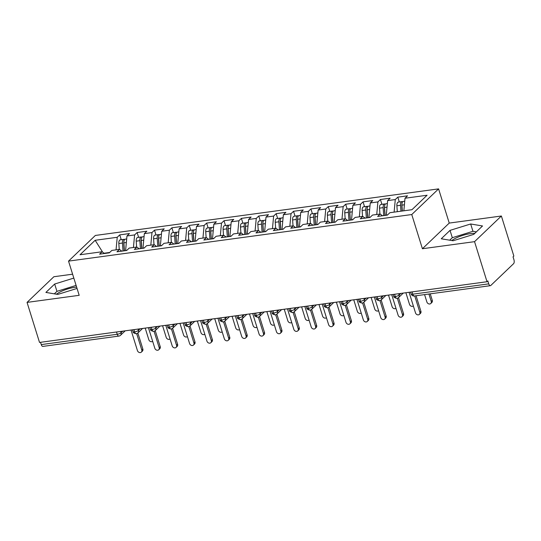 <?xml version="1.0" encoding="UTF-8"?>
<svg xmlns="http://www.w3.org/2000/svg" width="541" height="541" viewBox="0 0 541 541"><rect width="100%" height="100%" fill="white"/><g stroke="black" fill="none" stroke-linecap="round" stroke-linejoin="round"><path stroke-width="0.81" d="M76.626 287.109A15.608 4.517 -17.3 0 0 75.152 287.271A15.608 4.517 -17.3 0 0 56.426 294.196M451.789 240.542A15.608 4.517 162.7 0 1 470.514 233.624A15.608 4.517 162.7 0 1 474.802 233.36M501.379 216.008L513.849 256.062L513.037 256.84L513.95 259.768A3.003 1.447 82.3 0 1 513.585 263.677L490.822 285.445A3.003 1.447 82.3 0 1 490.369 285.682L414.386 295.988A3.003 1.447 82.3 0 1 412.763 294.182L488.746 283.869L487.84 280.941L487.022 281.719L474.545 241.665L501.379 216.008L449.24 223.081L438.589 188.877L95.358 235.45L68.531 261.114L411.762 214.54L438.589 188.877M72.602 274.192L53.877 276.728L27.05 302.392L39.527 342.446L487.022 281.719M119.744 234.882L117.228 237.289L95.155 240.285L80.034 254.75L102.107 251.754L99.585 254.162L109.316 252.843L111.838 250.429L119.487 249.394L116.964 251.802L126.695 250.483L129.218 248.076L136.859 247.034L134.344 249.448L144.075 248.123L146.591 245.715L154.239 244.681L151.723 247.088L161.455 245.77L163.97 243.355L171.619 242.321L169.096 244.728L178.828 243.409L181.35 241.002L188.998 239.961L186.476 242.375L196.207 241.049L198.73 238.642L206.378 237.6L203.856 240.015L213.587 238.696L216.109 236.282L223.758 235.247L221.235 237.655L230.966 236.336L233.489 233.922L241.13 232.887L238.615 235.294L248.346 233.976L250.868 231.568L258.51 230.527L255.994 232.941L265.726 231.616L268.241 229.208L275.89 228.174L273.367 230.581L283.105 229.262L285.621 226.848L293.269 225.813L290.747 228.221L300.478 226.902L303.001 224.495L310.649 223.453L308.127 225.868L317.858 224.542L320.38 222.135L328.029 221.093L325.506 223.507L335.237 222.189L337.76 219.774L345.401 218.74L342.886 221.147L352.617 219.829L355.139 217.414L362.781 216.38L360.265 218.787L369.997 217.468L372.512 215.061L380.161 214.02L377.638 216.434L387.376 215.108L389.892 212.701L411.965 209.705L427.086 195.24L405.013 198.236L407.535 195.828L397.804 197.147L395.282 199.561L387.633 200.596L390.156 198.182L380.424 199.507L377.902 201.915L370.26 202.956L372.776 200.542L363.045 201.867L360.522 204.275L352.881 205.31L355.396 202.902L345.665 204.221L343.15 206.635L335.501 207.67L338.024 205.262L328.286 206.581L325.77 208.988L318.122 210.03L320.644 207.616L310.913 208.941L308.39 211.348L300.742 212.39L303.264 209.976L293.533 211.294L291.011 213.709L283.362 214.743L285.885 212.336L276.153 213.654L273.631 216.069L265.989 217.103L268.505 214.696L258.774 216.015L256.251 218.422L248.61 219.463L251.125 217.049L241.394 218.375L238.879 220.782L231.23 221.817L233.753 219.409L224.015 220.728L221.499 223.142L213.851 224.177L216.373 221.769L206.642 223.088L204.119 225.496L196.471 226.537L198.993 224.123L189.262 225.448L186.74 227.856L179.091 228.897L181.614 226.483L171.882 227.802L169.36 230.216L161.712 231.25L164.234 228.843L154.503 230.162L151.98 232.576L144.339 233.611L146.854 231.203L137.123 232.522L134.608 234.929L126.959 235.971L129.475 233.556L119.744 234.882L121.245 239.697M125.715 250.618L127.088 250.104M126.959 235.971L125.62 250.307M134.608 234.929L133.431 247.501M102.107 251.754L104.413 253.506M143.095 248.258L144.467 247.751M144.339 233.611L143 247.947M151.98 232.576L150.811 245.141M119.487 249.394L121.793 251.152M160.474 245.898L161.847 245.391M161.712 231.25L160.379 245.587M169.36 230.216L168.19 242.787M136.859 247.034L139.172 248.792M177.854 243.545L179.227 243.031M179.091 228.897L177.752 243.234M186.74 227.856L185.57 240.427M154.239 244.681L156.552 246.432M195.233 241.185L196.606 240.671M196.471 226.537L195.132 240.873M204.119 225.496L202.943 238.067M171.619 242.321L173.925 244.072M212.606 238.824L213.986 238.317M213.851 224.177L212.512 238.513M221.499 223.142L220.322 235.714M188.998 239.961L191.304 241.719M229.986 236.464L231.365 235.957M231.23 221.817L229.891 236.153M238.879 220.782L237.702 233.354M206.378 237.6L208.684 239.359M247.365 234.111L248.738 233.597M248.61 219.463L247.271 233.8M256.251 218.422L255.082 230.993M223.758 235.247L226.064 236.999M264.745 231.751L266.118 231.237M265.989 217.103L264.65 231.44M273.631 216.069L272.461 228.633M241.13 232.887L243.443 234.645M282.125 229.391L283.498 228.884M283.362 214.743L282.03 229.08M291.011 213.709L289.841 226.28M258.51 230.527L260.823 232.285M299.504 227.037L300.877 226.523M300.742 212.39L299.403 226.726M308.39 211.348L307.214 223.92M275.89 228.174L278.196 229.925M316.884 224.677L318.257 224.163M318.122 210.03L316.783 224.366M325.77 208.988L324.593 221.56M293.269 225.813L295.575 227.565M334.257 222.317L335.636 221.81M335.501 207.67L334.162 222.006M343.15 206.635L341.973 219.2M310.649 223.453L312.955 225.212M351.636 219.957L353.009 219.45M352.881 205.31L351.542 219.646M360.522 204.275L359.352 216.846M328.029 221.093L330.335 222.851M369.016 217.604L370.389 217.09M370.26 202.956L368.921 217.293M377.902 201.915L376.732 214.486M345.401 218.74L347.714 220.491M386.396 215.244L387.769 214.73M387.633 200.596L386.301 214.933M395.282 199.561L394.112 212.126M362.781 216.38L365.094 218.131M488.746 283.869A3.003 1.447 82.3 0 0 490.369 285.682M405.013 198.236L403.843 210.807M380.161 214.02L382.467 215.778M41.251 344.597L117.241 334.284A3.003 1.447 -97.7 0 0 118.864 336.089L42.874 346.402A3.003 1.447 -97.7 0 1 41.251 344.597L40.541 342.311M449.24 223.081L422.413 248.738L474.545 241.665M422.413 248.738L411.762 214.54M27.05 302.392L79.189 295.318L68.531 261.114M441.253 238.777L453.115 240.765L473.754 234.368L482.531 225.969L470.67 223.981L450.031 230.378L441.253 238.777M73.819 278.088L54.668 284.032L45.897 292.424L57.752 294.419L77.045 288.434M109.715 252.464L104.048 253.235M95.155 240.285L102.641 252.16M117.228 237.289L116.051 249.861M397.804 197.147L399.305 201.969M398.71 293.702L399.123 295.034A3.003 2.482 46.3 0 1 398.589 297.557A3.003 3.003 0 0 1 396.918 298.361A3.003 1.447 -97.7 0 1 396.891 298.361A3.003 1.447 -97.7 0 1 395.295 296.549L394.585 294.263M380.424 199.507L381.926 204.322M363.045 201.867L364.546 206.682M345.665 204.221L347.166 209.042M328.286 206.581L329.787 211.396M310.913 208.941L312.414 213.756M293.533 211.294L295.034 216.116M276.153 213.654L277.655 218.476M258.774 216.015L260.275 220.829M241.394 218.375L242.895 223.19M224.015 220.728L225.516 225.55M206.642 223.088L208.136 227.91M189.262 225.448L190.763 230.263M171.882 227.802L173.384 232.623M154.503 230.162L156.004 234.983M137.123 232.522L138.624 237.337M381.331 296.062L381.743 297.388A3.003 2.482 46.3 0 1 381.209 299.91A3.003 3.003 0 0 1 379.539 300.715A3.003 1.447 -97.7 0 1 379.512 300.722A3.003 1.447 -97.7 0 1 377.916 298.909L377.205 296.624M363.951 298.422L364.363 299.748A3.003 2.482 46.3 0 1 363.829 302.27A3.003 3.003 0 0 1 362.159 303.075A3.003 1.447 -97.7 0 1 362.132 303.082A3.003 1.447 -97.7 0 1 360.536 301.269L359.826 298.984M346.571 300.782L346.984 302.108A3.003 2.482 46.3 0 1 346.456 304.63A3.003 3.003 0 0 1 344.779 305.435A3.003 1.447 -97.7 0 1 344.759 305.435A3.003 1.447 -97.7 0 1 343.156 303.629L342.446 301.337M329.192 303.136L329.604 304.461A3.003 2.482 46.3 0 1 329.077 306.99A3.003 3.003 0 0 1 327.406 307.795A3.003 1.447 -97.7 0 1 327.379 307.795A3.003 1.447 -97.7 0 1 325.783 305.983L325.067 303.697M311.819 305.496L312.231 306.821A3.003 2.482 46.3 0 1 311.697 309.344A3.003 3.003 0 0 1 310.027 310.149A3.003 1.447 -97.7 0 1 310 310.155A3.003 1.447 -97.7 0 1 308.404 308.343L307.687 306.057M294.439 307.856L294.852 309.182A3.003 2.482 46.3 0 1 294.318 311.704A3.003 3.003 0 0 1 292.647 312.509A3.003 1.447 -97.7 0 1 292.62 312.515A3.003 1.447 -97.7 0 1 291.024 310.703L290.314 308.417M277.06 310.216L277.472 311.542A3.003 2.482 46.3 0 1 276.938 314.064A3.003 3.003 0 0 1 275.268 314.869A3.003 1.447 -97.7 0 1 275.241 314.869A3.003 1.447 -97.7 0 1 273.645 313.056L272.935 310.771M259.68 312.57L260.093 313.895A3.003 2.482 46.3 0 1 259.558 316.417A3.003 3.003 0 0 1 257.888 317.229A3.003 1.447 -97.7 0 1 257.861 317.229A3.003 1.447 -97.7 0 1 256.265 315.417L255.555 313.131M242.3 314.93L242.713 316.255A3.003 2.482 46.3 0 1 242.185 318.777A3.003 3.003 0 0 1 240.508 319.582A3.003 1.447 -97.7 0 1 240.488 319.589A3.003 1.447 -97.7 0 1 238.885 317.777L238.175 315.491M224.921 317.29L225.333 318.615A3.003 2.482 46.3 0 1 224.806 321.138A3.003 3.003 0 0 1 223.135 321.942A3.003 1.447 -97.7 0 1 223.108 321.942A3.003 1.447 -97.7 0 1 221.512 320.137L220.796 317.851M207.541 319.643L207.96 320.975A3.003 2.482 46.3 0 1 207.426 323.498A3.003 3.003 0 0 1 205.756 324.302A3.003 1.447 -97.7 0 1 205.729 324.302A3.003 1.447 -97.7 0 1 204.133 322.49L203.416 320.204M190.168 322.003L190.581 323.329A3.003 2.482 46.3 0 1 190.047 325.851A3.003 3.003 0 0 1 188.376 326.656A3.003 1.447 -97.7 0 1 188.349 326.663A3.003 1.447 -97.7 0 1 186.753 324.85L186.043 322.564M172.789 324.363L173.201 325.689A3.003 2.482 46.3 0 1 172.667 328.211A3.003 3.003 0 0 1 170.997 329.016A3.003 1.447 -97.7 0 1 170.97 329.023A3.003 1.447 -97.7 0 1 169.374 327.21L168.664 324.925M155.409 326.723L155.822 328.049A3.003 2.482 46.3 0 1 155.287 330.571A3.003 3.003 0 0 1 153.617 331.376A3.003 1.447 -97.7 0 1 153.59 331.376A3.003 1.447 -97.7 0 1 151.994 329.564L151.284 327.278M138.029 329.077L138.442 330.402A3.003 2.482 46.3 0 1 137.914 332.931A3.003 3.003 0 0 1 136.237 333.736A3.003 1.447 -97.7 0 1 136.21 333.736A3.003 1.447 -97.7 0 1 134.614 331.924L133.904 329.638M476.364 231.866L472.949 231.291L452.31 237.695L449.699 240.197M452.31 237.695L450.031 230.378M472.949 231.291L470.67 223.981M76.098 285.405L56.947 291.349L54.337 293.844M56.947 291.349L54.668 284.032M409.091 292.296L415.502 312.881A2.502 2.069 -133.7 0 0 417.226 314.72A2.502 2.069 -133.7 0 0 419.403 314.389A2.502 2.069 -133.7 0 0 419.843 312.285L420.905 311.278A2.502 2.069 46.3 0 1 420.458 313.381L419.403 314.389M416.07 295.758L420.905 311.278M414.751 295.941L419.843 312.285M402.2 211.031L401.814 205.472A1.4 0.676 -97.7 0 1 401.909 204.62M400.949 211.2L400.536 205.296A4.003 1.927 -97.7 0 1 401.361 201.915A4.003 1.927 -97.7 0 1 401.963 201.604L398.318 202.097A4.003 1.927 82.3 0 0 397.716 202.408A4.003 1.927 82.3 0 0 396.884 205.79L397.297 211.693M401.963 201.604A4.003 1.927 -97.7 0 1 402.693 201.779M402.342 211.01L401.929 205.107A4.003 1.927 -97.7 0 1 402.754 201.725A4.003 1.927 -97.7 0 1 403.356 201.414L404.736 201.232M431.224 301.405L432.286 300.39A2.502 2.069 46.3 0 1 431.84 302.493L430.785 303.508A2.502 2.069 -133.7 0 0 431.224 301.405L428.925 294.013M424.584 294.608L426.883 301.993A2.502 2.069 -133.7 0 0 428.607 303.832A2.502 2.069 -133.7 0 0 430.785 303.508M432.286 300.39L430.244 293.837M391.711 294.656L398.122 315.234A2.502 2.069 -133.7 0 0 399.846 317.073A2.502 2.069 -133.7 0 0 402.024 316.749A2.502 2.069 -133.7 0 0 402.463 314.646L403.525 313.638A2.502 2.069 46.3 0 1 403.079 315.741L402.024 316.749M398.534 297.611L403.525 313.638M397.365 298.267L402.463 314.646M374.331 297.016L380.742 317.594A2.502 2.069 -133.7 0 0 382.467 319.433A2.502 2.069 -133.7 0 0 384.644 319.109A2.502 2.069 -133.7 0 0 385.091 317.006L386.146 315.991A2.502 2.069 46.3 0 1 385.699 318.094L384.644 319.109M381.155 299.964L386.146 315.991M379.985 300.62L385.091 317.006M356.952 299.369L363.363 319.954A2.502 2.069 -133.7 0 0 365.087 321.794A2.502 2.069 -133.7 0 0 367.265 321.462A2.502 2.069 -133.7 0 0 367.711 319.366L368.766 318.351A2.502 2.069 46.3 0 1 368.326 320.455L367.265 321.462M363.775 302.324L368.766 318.351M362.605 302.98L367.711 319.366M339.579 301.729L345.99 322.308A2.502 2.069 -133.7 0 0 347.707 324.154A2.502 2.069 -133.7 0 0 349.885 323.822A2.502 2.069 -133.7 0 0 350.331 321.719L351.386 320.712A2.502 2.069 46.3 0 1 350.947 322.815L349.885 323.822M346.396 304.684L351.386 320.712M345.226 305.34L350.331 321.719M384.969 215.44L384.435 207.832A1.4 0.676 -97.7 0 1 384.529 206.98M383.711 215.609L383.156 207.656A4.003 1.927 -97.7 0 1 383.988 204.268A4.003 1.927 -97.7 0 1 384.583 203.964L380.938 204.457A4.003 1.927 82.3 0 0 380.337 204.769A4.003 1.927 82.3 0 0 379.512 208.15L379.924 214.053M384.583 203.964A4.003 1.927 -97.7 0 1 385.32 204.14M385.104 215.419L384.55 207.467A4.003 1.927 -97.7 0 1 385.375 204.085A4.003 1.927 -97.7 0 1 385.976 203.774L387.356 203.585M405.885 292.728L409.503 304.353A2.502 2.069 -133.7 0 0 413.338 305.929M367.589 217.793L367.055 210.192A1.4 0.676 -97.7 0 1 367.15 209.34M366.338 217.969L365.777 210.009A4.003 1.927 -97.7 0 1 366.609 206.628A4.003 1.927 -97.7 0 1 367.211 206.324L363.559 206.818A4.003 1.927 82.3 0 0 362.957 207.122A4.003 1.927 82.3 0 0 362.132 210.51L362.544 216.414M367.211 206.324A4.003 1.927 -97.7 0 1 367.941 206.5M367.724 217.78L367.17 209.827A4.003 1.927 -97.7 0 1 367.995 206.439A4.003 1.927 -97.7 0 1 368.597 206.135L369.976 205.945M388.506 295.088L392.124 306.706A2.502 2.069 -133.7 0 0 395.958 308.282M350.21 220.153L349.682 212.552A1.4 0.676 -97.7 0 1 349.77 211.693M348.959 220.322L348.404 212.37A4.003 1.927 -97.7 0 1 349.229 208.988A4.003 1.927 -97.7 0 1 349.831 208.677L346.179 209.178A4.003 1.927 82.3 0 0 345.577 209.482A4.003 1.927 82.3 0 0 344.752 212.863L345.165 218.767M349.831 208.677A4.003 1.927 -97.7 0 1 350.561 208.86M350.345 220.133L349.79 212.18A4.003 1.927 -97.7 0 1 350.615 208.799A4.003 1.927 -97.7 0 1 351.217 208.488L352.597 208.305M371.126 297.449L374.744 309.067A2.502 2.069 -133.7 0 0 378.578 310.642M332.83 222.513L332.302 214.905A1.4 0.676 -97.7 0 1 332.39 214.053M331.579 222.682L331.024 214.73A4.003 1.927 -97.7 0 1 331.849 211.348A4.003 1.927 -97.7 0 1 332.451 211.037L328.8 211.531A4.003 1.927 82.3 0 0 328.198 211.842A4.003 1.927 82.3 0 0 327.373 215.223L327.785 221.127M332.451 211.037A4.003 1.927 -97.7 0 1 333.182 211.213M332.965 222.493L332.411 214.54A4.003 1.927 -97.7 0 1 333.242 211.159A4.003 1.927 -97.7 0 1 333.838 210.848L335.224 210.659M353.746 299.809L357.371 311.427A2.502 2.069 -133.7 0 0 361.199 313.002M322.199 304.089L328.61 324.668A2.502 2.069 -133.7 0 0 330.328 326.507A2.502 2.069 -133.7 0 0 332.512 326.182A2.502 2.069 -133.7 0 0 332.952 324.079L334.007 323.065A2.502 2.069 46.3 0 1 333.567 325.168L332.512 326.182M329.016 307.045L334.007 323.065M327.853 307.701L332.952 324.079M315.45 224.873L314.923 217.266A1.4 0.676 -97.7 0 1 315.018 216.414M314.199 225.042L313.645 217.09A4.003 1.927 -97.7 0 1 314.47 213.702A4.003 1.927 -97.7 0 1 315.072 213.397L311.42 213.891A4.003 1.927 82.3 0 0 310.818 214.202A4.003 1.927 82.3 0 0 309.993 217.583L310.406 223.487M315.072 213.397A4.003 1.927 -97.7 0 1 315.802 213.573M315.592 224.853L315.031 216.9A4.003 1.927 -97.7 0 1 315.863 213.512A4.003 1.927 -97.7 0 1 316.465 213.208L317.844 213.019M336.374 302.162L339.991 313.78A2.502 2.069 -133.7 0 0 343.819 315.356M304.82 306.449L311.231 327.028A2.502 2.069 -133.7 0 0 312.955 328.867A2.502 2.069 -133.7 0 0 315.132 328.543A2.502 2.069 -133.7 0 0 315.572 326.439L316.634 325.425A2.502 2.069 46.3 0 1 316.187 327.528L315.132 328.543M311.636 309.398L316.634 325.425M310.473 310.054L315.572 326.439M287.44 308.803L293.851 329.388A2.502 2.069 -133.7 0 0 295.575 331.227A2.502 2.069 -133.7 0 0 297.753 330.896A2.502 2.069 -133.7 0 0 298.192 328.793L299.254 327.785A2.502 2.069 46.3 0 1 298.808 329.888L297.753 330.896M294.263 311.758L299.254 327.785M293.094 312.414L298.192 328.793M270.06 311.163L276.471 331.741A2.502 2.069 -133.7 0 0 278.196 333.581A2.502 2.069 -133.7 0 0 280.373 333.256A2.502 2.069 -133.7 0 0 280.82 331.153L281.875 330.145A2.502 2.069 46.3 0 1 281.428 332.248L280.373 333.256M276.884 314.118L281.875 330.145M275.714 314.774L280.82 331.153M298.077 227.227L297.543 219.626A1.4 0.676 -97.7 0 1 297.638 218.767M296.82 227.396L296.265 219.443A4.003 1.927 -97.7 0 1 297.09 216.062A4.003 1.927 -97.7 0 1 297.692 215.758L294.047 216.251A4.003 1.927 82.3 0 0 293.445 216.556A4.003 1.927 82.3 0 0 292.613 219.944L293.026 225.847M297.692 215.758A4.003 1.927 -97.7 0 1 298.422 215.933M298.213 227.213L297.658 219.254A4.003 1.927 -97.7 0 1 298.483 215.873A4.003 1.927 -97.7 0 1 299.085 215.568L300.465 215.379M318.994 304.522L322.612 316.14A2.502 2.069 -133.7 0 0 326.439 317.716M280.698 229.587L280.164 221.986A1.4 0.676 -97.7 0 1 280.258 221.127M279.44 229.756L278.885 221.803A4.003 1.927 -97.7 0 1 279.711 218.422A4.003 1.927 -97.7 0 1 280.312 218.111L276.667 218.605A4.003 1.927 82.3 0 0 276.066 218.916A4.003 1.927 82.3 0 0 275.241 222.297L275.653 228.201M280.312 218.111A4.003 1.927 -97.7 0 1 281.05 218.287M280.833 229.567L280.279 221.614A4.003 1.927 -97.7 0 1 281.104 218.233A4.003 1.927 -97.7 0 1 281.705 217.922L283.085 217.739M301.614 306.882L305.232 318.5A2.502 2.069 -133.7 0 0 309.067 320.076M263.318 231.947L262.784 224.339A1.4 0.676 -97.7 0 1 262.879 223.487M262.067 232.116L261.506 224.163A4.003 1.927 -97.7 0 1 262.338 220.782A4.003 1.927 -97.7 0 1 262.933 220.471L259.288 220.965A4.003 1.927 82.3 0 0 258.686 221.276A4.003 1.927 82.3 0 0 257.861 224.657L258.273 230.561M262.933 220.471A4.003 1.927 -97.7 0 1 263.67 220.647M263.453 231.927L262.899 223.974A4.003 1.927 -97.7 0 1 263.724 220.593A4.003 1.927 -97.7 0 1 264.326 220.282L265.705 220.092M284.235 309.242L287.853 320.86A2.502 2.069 -133.7 0 0 291.687 322.436M252.681 313.523L259.092 334.101A2.502 2.069 -133.7 0 0 260.816 335.941A2.502 2.069 -133.7 0 0 262.994 335.616A2.502 2.069 -133.7 0 0 263.44 333.513L264.495 332.499A2.502 2.069 46.3 0 1 264.055 334.602L262.994 335.616M259.504 316.471L264.495 332.499M258.334 317.127L263.44 333.513M245.939 234.3L245.404 226.699A1.4 0.676 -97.7 0 1 245.499 225.847M244.688 234.476L244.133 226.523A4.003 1.927 -97.7 0 1 244.958 223.135A4.003 1.927 -97.7 0 1 245.56 222.831L241.908 223.325A4.003 1.927 82.3 0 0 241.306 223.636A4.003 1.927 82.3 0 0 240.481 227.017L240.894 232.921M245.56 222.831A4.003 1.927 -97.7 0 1 246.29 223.007M246.074 234.287L245.519 226.334A4.003 1.927 -97.7 0 1 246.344 222.946A4.003 1.927 -97.7 0 1 246.946 222.642L248.326 222.452M266.855 311.596L270.473 323.214A2.502 2.069 -133.7 0 0 274.307 324.789M235.308 315.876L241.712 336.461A2.502 2.069 -133.7 0 0 243.436 338.301A2.502 2.069 -133.7 0 0 245.614 337.976A2.502 2.069 -133.7 0 0 246.06 335.873L247.115 334.859A2.502 2.069 46.3 0 1 246.676 336.962L245.614 337.976M242.125 318.832L247.115 334.859M240.955 319.488L246.06 335.873M228.559 236.66L228.031 229.059A1.4 0.676 -97.7 0 1 228.119 228.201M227.308 236.83L226.753 228.877A4.003 1.927 -97.7 0 1 227.578 225.496A4.003 1.927 -97.7 0 1 228.18 225.184L224.529 225.685A4.003 1.927 82.3 0 0 223.927 225.989A4.003 1.927 82.3 0 0 223.102 229.37L223.514 235.281M228.18 225.184A4.003 1.927 -97.7 0 1 228.911 225.367M228.694 236.64L228.14 228.687A4.003 1.927 -97.7 0 1 228.971 225.306A4.003 1.927 -97.7 0 1 229.567 225.002L230.953 224.813M249.475 313.956L253.093 325.574A2.502 2.069 -133.7 0 0 256.928 327.149M217.928 318.236L224.339 338.815A2.502 2.069 -133.7 0 0 226.057 340.661A2.502 2.069 -133.7 0 0 228.241 340.33A2.502 2.069 -133.7 0 0 228.681 338.226L229.736 337.219A2.502 2.069 46.3 0 1 229.296 339.322L228.241 340.33M224.745 321.192L229.736 337.219M223.582 321.848L228.681 338.226M211.179 239.021L210.652 231.413A1.4 0.676 -97.7 0 1 210.747 230.561M209.928 239.19L209.374 231.237A4.003 1.927 -97.7 0 1 210.199 227.856A4.003 1.927 -97.7 0 1 210.801 227.545L207.149 228.038A4.003 1.927 82.3 0 0 206.547 228.349A4.003 1.927 82.3 0 0 205.722 231.731L206.135 237.634M210.801 227.545A4.003 1.927 -97.7 0 1 211.531 227.72M211.321 239L210.76 231.048A4.003 1.927 -97.7 0 1 211.592 227.666A4.003 1.927 -97.7 0 1 212.194 227.355L213.573 227.173M232.103 316.316L235.72 327.934A2.502 2.069 -133.7 0 0 239.548 329.51M200.549 320.597L206.96 341.175A2.502 2.069 -133.7 0 0 208.677 343.014A2.502 2.069 -133.7 0 0 210.862 342.69A2.502 2.069 -133.7 0 0 211.301 340.587L212.363 339.579A2.502 2.069 46.3 0 1 211.916 341.675L210.862 342.69M207.365 323.552L212.363 339.579M206.202 324.208L211.301 340.587M193.806 241.381L193.272 233.773A1.4 0.676 -97.7 0 1 193.367 232.921M192.549 241.55L191.994 233.597A4.003 1.927 -97.7 0 1 192.819 230.209A4.003 1.927 -97.7 0 1 193.421 229.905L189.769 230.398A4.003 1.927 82.3 0 0 189.174 230.709A4.003 1.927 82.3 0 0 188.342 234.091L188.755 239.994M193.421 229.905A4.003 1.927 -97.7 0 1 194.151 230.081M193.942 241.36L193.387 233.408A4.003 1.927 -97.7 0 1 194.212 230.026A4.003 1.927 -97.7 0 1 194.814 229.715L196.194 229.526M214.723 318.669L218.341 330.287A2.502 2.069 -133.7 0 0 222.168 331.87M183.169 322.957L189.58 343.535A2.502 2.069 -133.7 0 0 191.304 345.374A2.502 2.069 -133.7 0 0 193.482 345.05A2.502 2.069 -133.7 0 0 193.921 342.947L194.983 341.932A2.502 2.069 46.3 0 1 194.537 344.035L193.482 345.05M189.992 325.905L194.983 341.932M188.823 326.561L193.921 342.947M176.427 243.734L175.893 236.133A1.4 0.676 -97.7 0 1 175.987 235.274M175.169 243.903L174.615 235.95A4.003 1.927 -97.7 0 1 175.44 232.569A4.003 1.927 -97.7 0 1 176.041 232.265L172.396 232.758A4.003 1.927 82.3 0 0 171.795 233.063A4.003 1.927 82.3 0 0 170.963 236.451L171.375 242.354M176.041 232.265A4.003 1.927 -97.7 0 1 176.779 232.441M176.562 243.72L176.008 235.768A4.003 1.927 -97.7 0 1 176.833 232.38A4.003 1.927 -97.7 0 1 177.434 232.075L178.814 231.886M197.343 321.029L200.961 332.647A2.502 2.069 -133.7 0 0 204.796 334.223M165.789 325.31L172.2 345.895A2.502 2.069 -133.7 0 0 173.925 347.735A2.502 2.069 -133.7 0 0 176.102 347.403A2.502 2.069 -133.7 0 0 176.549 345.3L177.604 344.292A2.502 2.069 46.3 0 1 177.157 346.396L176.102 347.403M172.613 328.265L177.604 344.292M171.443 328.921L176.549 345.3M159.047 246.094L158.513 238.493A1.4 0.676 -97.7 0 1 158.608 237.634M157.789 246.263L157.235 238.31A4.003 1.927 -97.7 0 1 158.067 234.929A4.003 1.927 -97.7 0 1 158.662 234.618L155.017 235.119A4.003 1.927 82.3 0 0 154.415 235.423A4.003 1.927 82.3 0 0 153.59 238.804L154.002 244.708M158.662 234.618A4.003 1.927 -97.7 0 1 159.399 234.801M159.182 246.074L158.628 238.121A4.003 1.927 -97.7 0 1 159.453 234.74A4.003 1.927 -97.7 0 1 160.055 234.429L161.434 234.246M179.964 323.39L183.582 335.007A2.502 2.069 -133.7 0 0 187.416 336.583M148.41 327.67L154.821 348.248A2.502 2.069 -133.7 0 0 156.545 350.095A2.502 2.069 -133.7 0 0 158.723 349.763A2.502 2.069 -133.7 0 0 159.169 347.66L160.224 346.653A2.502 2.069 46.3 0 1 159.778 348.756L158.723 349.763M155.233 330.625L160.224 346.653M154.063 331.281L159.169 347.66M141.668 248.454L141.133 240.846A1.4 0.676 -97.7 0 1 141.228 239.994M140.417 248.623L139.855 240.671A4.003 1.927 -97.7 0 1 140.687 237.289A4.003 1.927 -97.7 0 1 141.289 236.978L137.637 237.472A4.003 1.927 82.3 0 0 137.035 237.783A4.003 1.927 82.3 0 0 136.21 241.164L136.623 247.068M141.289 236.978A4.003 1.927 -97.7 0 1 142.019 237.154M141.803 248.434L141.248 240.481A4.003 1.927 -97.7 0 1 142.073 237.1A4.003 1.927 -97.7 0 1 142.675 236.789L144.055 236.6M162.584 325.75L166.202 337.368A2.502 2.069 -133.7 0 0 170.036 338.943M131.03 330.03L137.441 350.609A2.502 2.069 -133.7 0 0 139.165 352.448A2.502 2.069 -133.7 0 0 141.343 352.123A2.502 2.069 -133.7 0 0 141.789 350.02L142.844 349.006A2.502 2.069 46.3 0 1 142.405 351.109L141.343 352.123M137.854 332.986L142.844 349.006M136.684 333.641L141.789 350.02M124.288 250.808L123.761 243.207A1.4 0.676 -97.7 0 1 123.848 242.354M123.037 250.983L122.482 243.031A4.003 1.927 -97.7 0 1 123.307 239.643A4.003 1.927 -97.7 0 1 123.909 239.338L120.258 239.832A4.003 1.927 82.3 0 0 119.656 240.143A4.003 1.927 82.3 0 0 118.831 243.524L119.243 249.428M123.909 239.338A4.003 1.927 -97.7 0 1 124.64 239.514M124.423 250.794L123.869 242.841A4.003 1.927 -97.7 0 1 124.694 239.453A4.003 1.927 -97.7 0 1 125.296 239.149L126.682 238.96M145.204 328.103L148.822 339.721A2.502 2.069 -133.7 0 0 152.657 341.297M412.046 291.897L412.763 294.182A3.003 0.872 162.7 0 1 411.113 293.905A3.003 3.003 0 0 0 414.386 295.988M120.65 331.437L121.062 332.762A3.003 0.872 162.7 0 1 117.241 334.284L116.525 331.998M393.172 294.46L393.733 296.265A3.003 0.872 162.7 0 0 395.295 296.549A3.003 0.872 162.7 0 0 399.123 295.034L400.807 293.418M375.792 296.813L376.353 298.625A3.003 0.872 162.7 0 0 377.916 298.909A3.003 0.872 162.7 0 0 381.743 297.388L383.427 295.778M358.413 299.173L358.981 300.985A3.003 0.872 162.7 0 0 360.536 301.269A3.003 0.872 162.7 0 0 364.363 299.748L366.047 298.138M341.033 301.533L341.601 303.339A3.003 0.872 162.7 0 0 343.156 303.629A3.003 0.872 162.7 0 0 346.984 302.108L348.668 300.498M323.653 303.893L324.221 305.699A3.003 0.872 162.7 0 0 325.783 305.983A3.003 0.872 162.7 0 0 329.604 304.461L331.288 302.852M306.28 306.247L306.842 308.059A3.003 0.872 162.7 0 0 308.404 308.343A3.003 0.872 162.7 0 0 312.231 306.821L313.915 305.212M288.901 308.607L289.462 310.419A3.003 0.872 162.7 0 0 291.024 310.703A3.003 0.872 162.7 0 0 294.852 309.182L296.536 307.572M271.521 310.967L272.082 312.772A3.003 0.872 162.7 0 0 273.645 313.056A3.003 0.872 162.7 0 0 277.472 311.542L279.156 309.925M254.142 313.32L254.703 315.132A3.003 0.872 162.7 0 0 256.265 315.417A3.003 0.872 162.7 0 0 260.093 313.895L261.776 312.285M236.762 315.68L237.33 317.493A3.003 0.872 162.7 0 0 238.885 317.777A3.003 0.872 162.7 0 0 242.713 316.255L244.397 314.646M219.382 318.04L219.95 319.846A3.003 0.872 162.7 0 0 221.512 320.137A3.003 0.872 162.7 0 0 225.333 318.615L227.017 317.006M202.009 320.4L202.571 322.206A3.003 0.872 162.7 0 0 204.133 322.49A3.003 0.872 162.7 0 0 207.96 320.975L209.644 319.359M184.63 322.754L185.191 324.566A3.003 0.872 162.7 0 0 186.753 324.85A3.003 0.872 162.7 0 0 190.581 323.329L192.265 321.719M167.25 325.114L167.811 326.926A3.003 0.872 162.7 0 0 169.374 327.21A3.003 0.872 162.7 0 0 173.201 325.689L174.885 324.079M149.871 327.474L150.432 329.28A3.003 0.872 162.7 0 0 151.994 329.564A3.003 0.872 162.7 0 0 155.822 328.049L157.505 326.439M132.491 329.827L133.059 331.64A3.003 0.872 162.7 0 0 134.614 331.924A3.003 0.872 162.7 0 0 138.442 330.402L140.126 328.793M118.864 336.089A3.003 3.003 0 0 0 120.535 335.285A3.003 2.482 46.3 0 0 121.062 332.762L122.746 331.153M401.929 205.107L404.404 204.769M396.884 205.79L400.536 205.296M384.55 207.467L387.025 207.129M379.512 208.15L383.156 207.656M367.17 209.827L369.645 209.489M362.132 210.51L365.777 210.009M349.79 212.18L352.272 211.849M344.752 212.863L348.404 212.37M332.411 214.54L334.893 214.202M327.373 215.223L331.024 214.73M315.031 216.9L317.513 216.562M309.993 217.583L313.645 217.09M297.658 219.254L300.133 218.922M292.613 219.944L296.265 219.443M280.279 221.614L282.754 221.276M275.241 222.297L278.885 221.803M262.899 223.974L265.374 223.636M257.861 224.657L261.506 224.163M245.519 226.334L248.001 225.996M240.481 227.017L244.133 226.523M228.14 228.687L230.622 228.356M223.102 229.37L226.753 228.877M210.76 231.048L213.242 230.709M205.722 231.731L209.374 231.237M193.387 233.408L195.862 233.07M188.342 234.091L191.994 233.597M176.008 235.768L178.483 235.43M170.963 236.451L174.615 235.95M158.628 238.121L161.103 237.79M153.59 238.804L157.235 238.31M141.248 240.481L143.723 240.143M136.21 241.164L139.855 240.671M123.869 242.841L126.351 242.503M118.831 243.524L122.482 243.031M398.589 297.557L403.261 293.087M410.551 292.099L411.113 293.905M381.209 299.91L385.882 295.447M393.733 296.265C393.53 297.144 394.578 297.841 396.891 298.361M363.829 302.27L368.502 297.807M376.353 298.625C376.151 299.504 377.199 300.201 379.512 300.722M346.456 304.63L351.123 300.16M358.981 300.985C358.771 301.858 359.819 302.561 362.132 303.082M329.077 306.99L333.743 302.52M341.601 303.339C341.391 304.218 342.446 304.914 344.759 305.435M311.697 309.344L316.37 304.881M324.221 305.699C324.012 306.578 325.067 307.274 327.379 307.795M294.318 311.704L298.99 307.241M306.842 308.059C306.632 308.931 307.687 309.635 310 310.155M276.938 314.064L281.611 309.594M289.462 310.419C289.252 311.291 290.307 311.988 292.62 312.515M259.558 316.417L264.231 311.954M272.082 312.772C271.88 313.652 272.928 314.348 275.241 314.869M242.185 318.777L246.852 314.314M254.703 315.132C254.5 316.012 255.548 316.708 257.861 317.229M224.806 321.138L229.472 316.668M237.33 317.493C237.12 318.365 238.175 319.068 240.488 319.589M207.426 323.498L212.092 319.028M219.95 319.846C219.741 320.725 220.796 321.422 223.108 321.942M190.047 325.851L194.719 321.388M202.571 322.206C202.361 323.085 203.416 323.782 205.729 324.302M172.667 328.211L177.34 323.748M185.191 324.566C184.981 325.439 186.036 326.142 188.349 326.663M155.287 330.571L159.96 326.101M167.811 326.926C167.609 327.799 168.657 328.502 170.97 329.023M137.914 332.931L142.581 328.461M150.432 329.28C150.229 330.159 151.277 330.855 153.59 331.376M120.535 335.285L125.201 330.822M133.059 331.64C132.849 332.519 133.904 333.215 136.21 333.736"/></g></svg>
